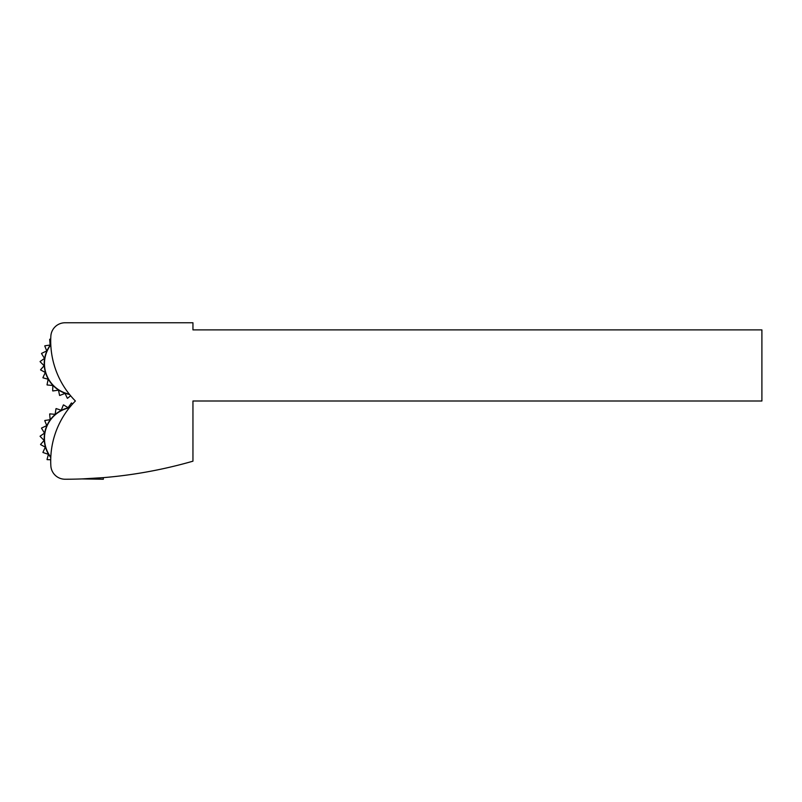 <?xml version="1.0" encoding="UTF-8"?>
<svg xmlns="http://www.w3.org/2000/svg" width="802" height="802" viewBox="0 0 802 802"><rect width="100%" height="100%" fill="white"/><g stroke="black" fill="none" stroke-linecap="round" stroke-linejoin="round"><path stroke-width="1.2" d="M50.847 336.198A85.343 85.343 0 0 0 50.727 339.276L49.804 339.196A35.559 35.559 0 0 0 49.674 339.326L50.155 345.03L44.852 345.802A35.559 35.559 0 0 0 44.762 345.963L46.737 350.935L41.564 353.381A35.559 35.559 0 0 0 41.514 353.552L44.501 358.434L40.11 361.502A35.559 35.559 0 0 0 40.1 361.682L44.13 365.752L40.571 369.752A35.559 35.559 0 0 0 40.601 369.933L45.313 372.469L42.917 377.662A35.559 35.559 0 0 0 42.987 377.832L48.16 379.216L47.027 384.82A35.559 35.559 0 0 0 47.138 384.97L52.832 385.491L52.681 390.845A35.559 35.559 0 0 0 52.822 390.965L58.486 390.153L59.569 395.396A35.559 35.559 0 0 0 59.729 395.476L65.052 393.391L67.318 398.243A35.559 35.559 0 0 0 67.488 398.283L70.646 395.787A85.343 85.343 0 0 0 75.388 401A85.343 85.343 0 0 1 50.847 336.198A14.225 14.225 0 0 1 65.052 322.765L192.951 322.765L192.951 329.883L761.9 329.883L761.9 401L192.951 401L192.951 461.18A462.273 462.273 0 0 1 65.052 479.235A14.225 14.225 0 0 1 50.847 465.802A85.343 85.343 0 0 1 75.388 401A85.343 85.343 0 0 0 72.561 403.997L71.568 403.005A35.559 35.559 0 0 0 71.388 403.025L68.09 407.707L63.528 404.89A35.559 35.559 0 0 0 63.358 404.95L61.223 410.263L56.14 408.579A35.559 35.559 0 0 0 55.99 408.679L55.137 414.333L49.804 413.872A35.559 35.559 0 0 0 49.674 414.002L50.155 419.707L44.852 420.479A35.559 35.559 0 0 0 44.762 420.639L46.737 425.611L41.564 428.047A35.559 35.559 0 0 0 41.514 428.228L44.501 433.11L40.11 436.178A35.559 35.559 0 0 0 40.1 436.358L44.13 440.418L40.571 444.418A35.559 35.559 0 0 0 40.601 444.599L45.313 447.145L42.917 452.338A35.559 35.559 0 0 0 42.987 452.508L48.411 454.323L47.027 459.496A35.559 35.559 0 0 0 47.138 459.646L50.727 459.747A85.343 85.343 0 0 0 50.847 465.802M146.726 322.765L65.052 322.765M82.004 478.924L103.338 477.641L103.338 479.235L82.004 478.924M100.21 477.892L87.929 478.664M86.205 478.744L84.942 478.804M50.787 344.439A31.398 31.398 0 0 0 69.563 394.474M69.323 394.163A31.148 31.148 0 0 1 50.797 344.83M69.563 407.526A31.398 31.398 0 0 0 50.787 457.561M50.797 457.17A31.148 31.148 0 0 1 69.323 407.837"/></g></svg>

